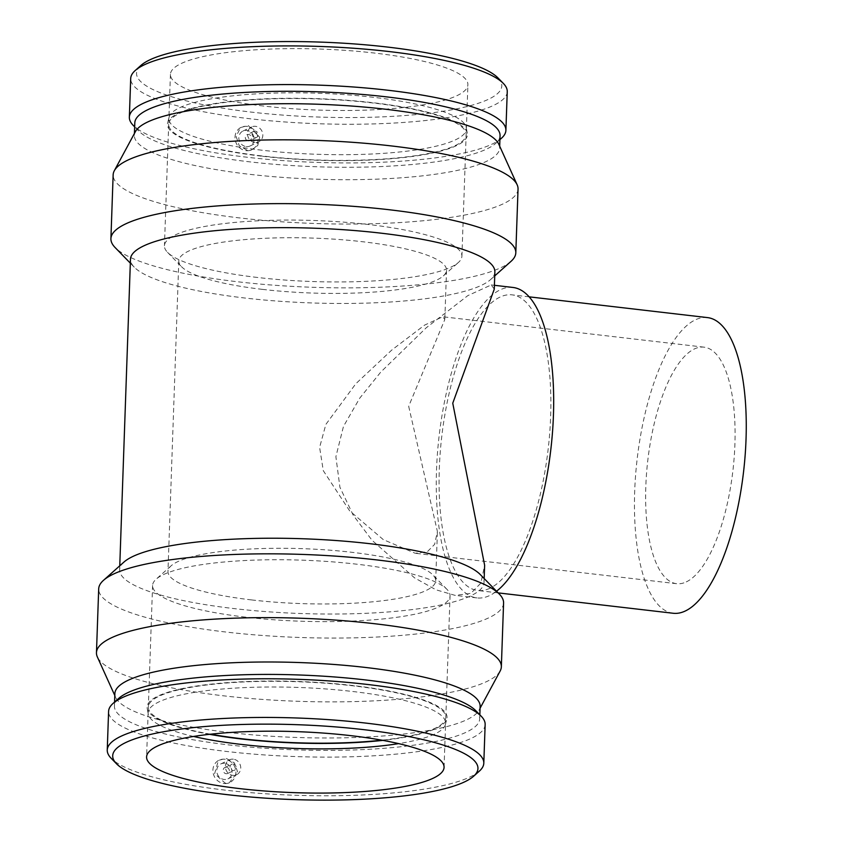 <?xml version="1.0" encoding="UTF-8"?>
<svg xmlns="http://www.w3.org/2000/svg" width="842" height="842" viewBox="0 0 842 842"><rect width="100%" height="100%" fill="white"/><g stroke="black" fill="none" stroke-linecap="round" stroke-linejoin="round"><path stroke-width="0.63" stroke-dasharray="4.21 3.16" d="M489.886 588.274A148.823 53.572 96.6 0 1 477.761 590.526A148.823 53.572 96.6 0 1 441.755 436.503A148.823 53.572 96.6 0 1 512.178 294.868A148.823 53.572 96.6 0 1 549.763 432.504A148.823 53.572 96.6 0 1 489.886 588.274M673.147 613.26A148.823 53.572 96.6 0 1 637.131 459.237A148.823 53.572 96.6 0 1 707.554 317.602M513.031 287.469A156.265 56.256 -83.4 0 0 439.092 436.188A156.265 56.256 -83.4 0 0 476.909 597.915A156.265 56.256 -83.4 0 0 489.634 595.547A156.265 56.256 -83.4 0 0 496.538 591.231M686.283 581.896A119.059 42.858 -83.4 0 0 734.192 457.28A119.059 42.858 -83.4 0 0 704.112 347.167A119.059 42.858 -83.4 0 0 647.782 460.479A119.059 42.858 -83.4 0 0 676.589 583.695A119.059 42.858 -83.4 0 0 686.283 581.896M408.675 406.297L437.408 531.544L434.63 544.342L427.304 551.752L415.222 553.278L383.289 539.617L349.609 510.81L323.286 470.678L319.613 447.376L325.865 424.4L355.808 383.752L391.74 350.072L424.568 325.128L442.745 316.75L444.818 319.497L408.675 406.297M494.275 289.143L491.233 284.933L467.815 295.626L426.126 327.885L380.721 372.132L359.723 398.182L343.473 426.399L335.884 456.701L339.915 487.244L353.282 515.336L372.059 540.301L414.464 577.801L435.945 589.789L455.112 595.378L470.857 593.357L480.845 583.117L484.624 565.277M248.253 140.877A3.305 3.01 64.6 0 0 251.084 136.351A3.305 3.01 64.6 0 0 245.38 138.12A3.305 3.01 64.6 0 0 248.253 140.877M255.063 137.635A3.305 3.01 64.6 0 0 257.894 133.11A3.305 3.01 64.6 0 0 252.179 134.888A3.305 3.01 64.6 0 0 255.063 137.635M246.232 146.603A8.273 7.525 64.6 0 0 250.053 145.992A8.273 7.525 64.6 0 0 253.305 135.288A8.273 7.525 64.6 0 0 242.959 131.047A8.273 7.525 64.6 0 0 239.033 139.73A8.273 7.525 64.6 0 0 246.232 146.603M254.894 142.487A8.273 7.525 -115.4 0 1 247.695 135.615A8.273 7.525 -115.4 0 1 251.621 126.931A8.273 7.525 -115.4 0 1 261.967 131.173A8.273 7.525 -115.4 0 1 258.726 141.877A8.273 7.525 -115.4 0 1 254.894 142.487M226.382 767.262A3.305 3.01 64.6 0 0 223.551 771.788A3.305 3.01 64.6 0 0 229.256 770.009A3.305 3.01 64.6 0 0 226.382 767.262M233.192 764.031A3.305 3.01 -115.4 0 1 234.497 770.251A3.305 3.01 -115.4 0 1 230.35 768.557A3.305 3.01 -115.4 0 1 233.192 764.031M224.688 763.294A8.273 7.525 64.6 0 0 220.867 763.904A8.273 7.525 64.6 0 0 217.615 774.608A8.273 7.525 64.6 0 0 227.961 778.85A8.273 7.525 64.6 0 0 231.887 770.167A8.273 7.525 64.6 0 0 224.688 763.294M233.36 759.179A8.273 7.525 64.6 0 0 229.529 759.789A8.273 7.525 64.6 0 0 226.277 770.493A8.273 7.525 64.6 0 0 236.623 774.735A8.273 7.525 64.6 0 0 240.549 766.052A8.273 7.525 64.6 0 0 233.36 759.179M223.983 783.513A12.398 11.283 64.6 0 0 227.677 783.302A12.398 11.283 64.6 0 0 235.907 772.714A12.398 11.283 64.6 0 0 229.582 760.905A12.398 11.283 64.6 0 0 217.225 761.315A12.398 11.283 64.6 0 0 213.489 774.345A12.398 11.283 64.6 0 0 223.983 783.513M235.013 137.183A12.398 11.283 -115.4 0 1 239.328 128.458A12.398 11.283 -115.4 0 1 246.938 126.384A12.398 11.283 -115.4 0 1 257.926 137.877A12.398 11.283 -115.4 0 1 249.769 150.444A12.398 11.283 -115.4 0 1 235.013 137.183M236.149 136.457L239.223 145.687L247.359 150.339L251.158 150.118L257.778 145.466L259.673 137.214L248.232 125.49L240.496 127.563L236.149 136.457M237.665 772.061L234.423 762.905L226.13 758.347L218.394 760.421L214.615 773.714L225.256 783.197L229.056 782.976L237.665 772.061M479.34 771.135A188.387 38.637 2 0 1 225.014 790.101A188.387 38.637 2 0 1 111.144 758.274M485.15 724.52A188.387 38.637 2 0 1 226.372 751.432A188.387 38.637 2 0 1 108.597 711.374M475.909 710.806A182.735 37.48 2 0 1 479.698 718.794A182.735 37.48 2 0 1 228.677 744.907A182.735 37.48 2 0 1 114.438 706.038A182.735 37.48 2 0 1 118.775 698.334M480.129 706.364A182.735 37.48 2 0 1 479.066 710.111A182.735 37.48 2 0 1 229.108 732.477A182.735 37.48 2 0 1 115.68 697.429A182.735 37.48 2 0 1 114.87 693.608M500.169 670.979A202.575 41.553 2 0 1 223.098 695.766A202.575 41.553 2 0 1 97.346 656.918M503.579 603.019A202.575 41.553 2 0 1 225.319 631.963A202.575 41.553 2 0 1 98.693 588.884M480.256 574.528A182.314 37.395 2 0 1 484.024 582.496A182.314 37.395 2 0 1 233.592 608.545A182.314 37.395 2 0 1 119.627 569.771A182.314 37.395 2 0 1 123.942 562.077M494.875 271.924A182.314 37.395 2 0 1 490.549 279.618A182.314 37.395 2 0 1 244.443 297.973A182.314 37.395 2 0 1 134.246 267.167A182.314 37.395 2 0 1 130.468 259.199M511.01 261.357A202.575 41.553 2 0 1 237.549 281.754A202.575 41.553 2 0 1 115.112 247.537M518.04 189.018A202.575 41.553 2 0 1 239.781 217.952A202.575 41.553 2 0 1 113.144 174.873M498.822 144.266A182.735 37.48 2 0 1 499.622 148.087A182.735 37.48 2 0 1 248.611 174.199A182.735 37.48 2 0 1 134.373 135.33A182.735 37.48 2 0 1 135.436 131.584M500.053 135.657A182.735 37.48 2 0 1 495.728 143.361A182.735 37.48 2 0 1 249.043 161.769A182.735 37.48 2 0 1 138.583 130.889A182.735 37.48 2 0 1 134.804 122.9M501.432 138.277A188.387 38.637 2 0 1 247.116 157.244A188.387 38.637 2 0 1 133.246 125.416M507.252 91.662A188.387 38.637 2 0 1 248.474 118.575A188.387 38.637 2 0 1 130.699 78.516M498.011 77.948A182.735 37.48 2 0 1 436.188 112.27A182.735 37.48 2 0 1 250.779 112.049A182.735 37.48 2 0 1 140.867 65.476M263.472 106.018A148.823 30.523 2 0 1 170.431 74.359A148.823 30.523 2 0 1 374.869 53.099A148.823 30.523 2 0 1 467.899 84.747A148.823 30.523 2 0 1 263.472 106.018M261.925 150.213A148.823 30.523 2 0 1 168.884 118.554A148.823 30.523 2 0 1 169.084 117.206A148.823 30.523 2 0 1 373.322 97.293A148.823 30.523 2 0 1 466.257 127.584A148.823 30.523 2 0 1 466.363 128.942A148.823 30.523 2 0 1 261.925 150.213M261.262 156.128A150.065 30.775 2 0 1 167.642 122.848A150.065 30.775 2 0 1 373.585 102.777A150.065 30.775 2 0 1 467.299 133.32A150.065 30.775 2 0 1 261.262 156.128M261.725 155.917A148.823 30.523 2 0 1 168.684 124.258A148.823 30.523 2 0 1 373.122 102.998A148.823 30.523 2 0 1 466.163 134.646A148.823 30.523 2 0 1 261.725 155.917M257.484 277.471A148.823 30.523 2 0 1 167.526 252.326A148.823 30.523 2 0 1 164.443 245.822A148.823 30.523 2 0 1 368.88 224.551A148.823 30.523 2 0 1 461.911 256.21A148.823 30.523 2 0 1 458.385 262.483A148.823 30.523 2 0 1 257.484 277.471M262.546 289.385A133.941 27.47 2 0 1 181.577 266.756A133.941 27.47 2 0 1 178.809 260.894A133.941 27.47 2 0 1 362.797 241.759A133.941 27.47 2 0 1 446.534 270.24A133.941 27.47 2 0 1 443.366 275.892A133.941 27.47 2 0 1 262.546 289.385M251.695 599.936A133.941 27.47 2 0 1 167.968 571.455A133.941 27.47 2 0 1 171.136 565.803A133.941 27.47 2 0 1 351.956 552.31A133.941 27.47 2 0 1 432.914 574.939A133.941 27.47 2 0 1 435.693 580.801A133.941 27.47 2 0 1 251.695 599.936M245.622 617.144A148.823 30.523 2 0 1 152.581 585.495A148.823 30.523 2 0 1 156.107 579.212A148.823 30.523 2 0 1 357.019 564.224A148.823 30.523 2 0 1 446.976 589.368A148.823 30.523 2 0 1 450.049 595.873A148.823 30.523 2 0 1 245.622 617.144M210.605 734.203A148.823 30.523 2 0 1 148.339 707.048A148.823 30.523 2 0 1 352.766 685.788A148.823 30.523 2 0 1 445.807 717.437A148.823 30.523 2 0 1 381.805 740.181M209.532 734.319A150.065 30.775 2 0 1 147.203 708.375A150.065 30.775 2 0 1 353.24 685.567A150.065 30.775 2 0 1 446.849 718.847A150.065 30.775 2 0 1 382.868 740.371M193.555 736.455A148.823 30.523 2 0 1 148.234 714.111A148.823 30.523 2 0 1 148.139 712.753A148.823 30.523 2 0 1 352.577 691.482A148.823 30.523 2 0 1 445.607 723.141A148.823 30.523 2 0 1 445.418 724.488A148.823 30.523 2 0 1 398.645 743.623M529.208 296.847L512.178 294.868M498.159 592.894L477.761 590.526M704.112 347.167L442.745 316.75M676.589 583.695L415.222 553.278M494.401 285.301L491.233 284.933M476.909 597.915L455.112 595.378M253.758 131.415L246.948 134.646M256.589 137.393L249.79 140.625M250.053 145.992L258.726 141.877M242.959 131.047L251.621 126.931M227.687 773.482L234.497 770.251M224.846 767.504L231.655 764.273M220.867 763.904L229.529 759.789M227.961 778.85L236.623 774.735M249.769 150.444L251.158 150.118M239.328 128.458L240.496 127.552M227.677 783.302L229.056 782.976M217.225 761.315L218.394 760.421M479.698 718.794L479.835 714.826M114.438 706.038L114.575 702.07M479.066 710.111L480.066 708.259M115.68 697.429L114.807 695.503M484.024 582.496L484.171 578.538M119.627 569.771L119.764 565.813M490.549 279.618L494.738 275.881M134.246 267.167L130.331 263.157M499.622 148.087L499.685 146.192M134.373 135.33L134.436 133.436M495.728 143.361L499.916 139.625M138.583 130.889L134.667 126.868M170.431 74.359L168.884 118.554M466.363 128.942L467.899 84.747M169.084 117.206L167.642 122.848M467.299 133.32L466.257 127.584M168.684 124.258L164.443 245.822M461.911 256.21L466.163 134.646M167.526 252.326L181.577 266.756M443.366 275.892L458.385 262.483M178.809 260.894L167.968 571.455M435.693 580.801L437.408 531.544M446.534 270.24L444.818 319.497M171.136 565.803L156.107 579.212M446.976 589.368L432.914 574.939M152.581 585.495L148.339 707.048M445.807 717.437L450.049 595.873M147.203 708.375L148.234 714.111M445.418 724.488L446.849 718.847M148.139 712.753L146.592 756.947M444.071 767.336L445.607 723.141"/><path stroke-width="1.26" d="M529.208 296.847L707.554 317.602A148.823 53.572 96.6 0 1 745.149 455.238A148.823 53.572 96.6 0 1 685.272 611.008A148.823 53.572 96.6 0 1 673.147 613.26L498.159 592.894M496.538 591.231A156.265 56.256 -83.4 0 0 553.099 422.894A156.265 56.256 -83.4 0 0 513.031 287.469L494.401 285.301M484.171 578.538L484.634 565.277L452.754 403.192L494.275 289.143L494.875 271.924A182.314 37.395 2 0 0 313.971 228.193A182.314 37.395 2 0 0 130.468 259.199L119.764 565.813M226.94 794.627A182.735 37.48 2 0 1 116.48 763.747A182.735 37.48 2 0 1 296.637 724.678A182.735 37.48 2 0 1 473.625 776.219A182.735 37.48 2 0 1 226.94 794.627M239.633 788.596A148.823 30.523 2 0 1 146.592 756.947A148.823 30.523 2 0 1 351.03 735.676A148.823 30.523 2 0 1 444.071 767.336A148.823 30.523 2 0 1 239.633 788.596M116.48 763.747L111.144 758.274A188.387 38.637 2 0 1 107.25 750.033A188.387 38.637 2 0 1 296.868 717.994A188.387 38.637 2 0 1 483.803 763.189A188.387 38.637 2 0 1 479.34 771.135L473.625 776.219M107.25 750.033L108.597 711.374A188.387 38.637 2 0 1 113.06 703.428A188.387 38.637 2 0 1 298.226 679.326A188.387 38.637 2 0 1 481.256 716.279A188.387 38.637 2 0 1 485.15 724.52L483.803 763.189M113.06 703.428L118.775 698.334A182.735 37.48 2 0 1 298.373 674.958A182.735 37.48 2 0 1 475.909 710.806L481.256 716.279M114.575 702.07L114.87 693.608A182.735 37.48 2 0 1 298.805 662.528A182.735 37.48 2 0 1 480.129 706.364L479.835 714.826M114.807 695.503L97.346 656.918A202.575 41.553 2 0 1 96.462 652.676A202.575 41.553 2 0 1 300.352 618.228A202.575 41.553 2 0 1 501.348 666.822A202.575 41.553 2 0 1 500.169 670.979L480.066 708.259M96.462 652.676L98.693 588.884A202.575 41.553 2 0 1 103.482 580.338A202.575 41.553 2 0 1 302.583 554.425A202.575 41.553 2 0 1 499.39 594.157A202.575 41.553 2 0 1 503.579 603.019L501.348 666.822M103.482 580.338L123.942 562.077A182.314 37.395 2 0 1 303.131 538.764A182.314 37.395 2 0 1 480.256 574.528L499.39 594.157M130.331 263.157L115.112 247.537A202.575 41.553 2 0 1 110.912 238.675A202.575 41.553 2 0 1 314.813 204.227A202.575 41.553 2 0 1 515.809 252.821A202.575 41.553 2 0 1 511.01 261.357L494.738 275.881M110.912 238.675L113.144 174.873A202.575 41.553 2 0 1 114.323 170.715A202.575 41.553 2 0 1 317.045 140.425A202.575 41.553 2 0 1 517.146 184.787A202.575 41.553 2 0 1 518.04 189.018L515.809 252.821M114.323 170.715L135.436 131.584A182.735 37.48 2 0 1 318.308 104.25A182.735 37.48 2 0 1 498.822 144.266L517.146 184.787M134.436 133.436L134.804 122.9A182.735 37.48 2 0 1 318.739 91.82A182.735 37.48 2 0 1 500.053 135.657L499.685 146.192M134.667 126.868L133.246 125.416A188.387 38.637 2 0 1 129.352 117.175A188.387 38.637 2 0 1 318.971 85.137A188.387 38.637 2 0 1 505.895 130.331A188.387 38.637 2 0 1 501.432 138.277L499.916 139.625M129.352 117.175L130.699 78.516A188.387 38.637 2 0 1 135.162 70.56A188.387 38.637 2 0 1 320.318 46.468A188.387 38.637 2 0 1 503.348 83.421A188.387 38.637 2 0 1 507.252 91.662L505.895 130.331M135.162 70.56L140.867 65.476A182.735 37.48 2 0 1 320.476 42.1A182.735 37.48 2 0 1 498.011 77.948L503.348 83.421M381.805 740.181A148.823 30.523 2 0 1 241.37 738.697A148.823 30.523 2 0 1 210.605 734.203M382.868 740.371A150.065 30.775 2 0 1 240.907 738.918A150.065 30.775 2 0 1 209.532 734.319M398.645 743.623A148.823 30.523 2 0 1 241.18 744.402A148.823 30.523 2 0 1 193.555 736.455"/></g></svg>
